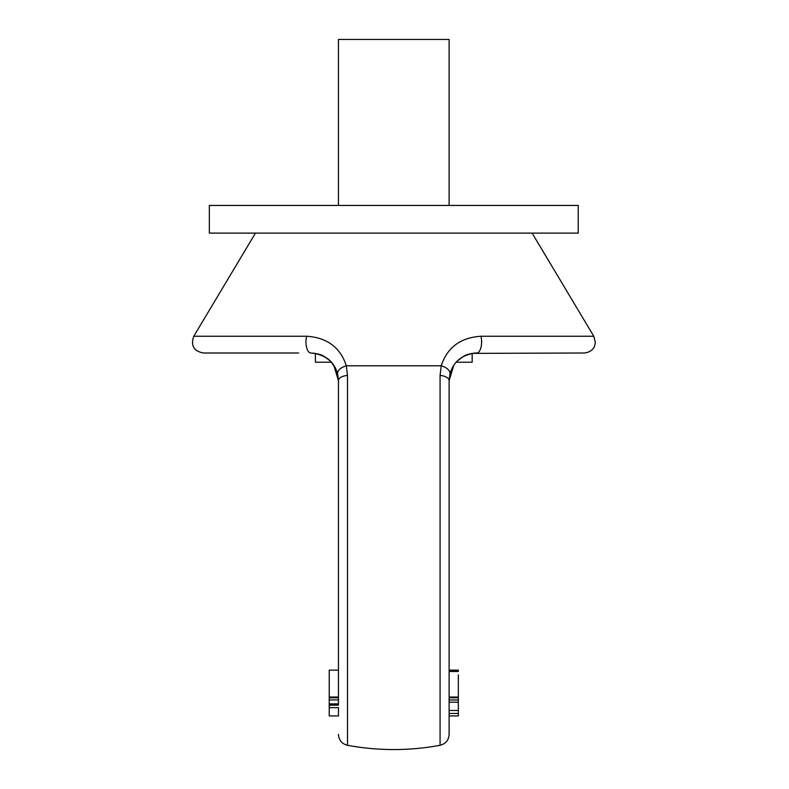 <?xml version="1.0" encoding="UTF-8"?>
<svg xmlns="http://www.w3.org/2000/svg" width="789" height="789" viewBox="0 0 789 789"><rect width="100%" height="100%" fill="white"/><g stroke="black" fill="none" stroke-linecap="round" stroke-linejoin="round"><path stroke-width="1.18" d="M449.119 710.475L458.34 710.475L458.34 697.042L449.119 697.042L449.119 674.891M451.831 368.71L449.119 380.663L449.119 734.411C448.704 740.2 445.696 743.83 440.075 745.289L440.075 375.406L441.229 365.79C447.245 347.446 460.48 337.603 480.925 336.252L593.792 336.252L595.35 342.387L594.699 345.7C594.728 346.085 592.776 352.081 584.284 352.999L472.167 353.383M458.162 360.198C463.478 355.504 469.682 353.097 476.783 352.999C462.482 354.231 453.527 361.263 449.908 374.104L449.119 380.663L449.119 418.209M449.119 670.966L449.119 670.137L458.34 670.137L458.34 670.966L449.119 670.966M458.34 702.171L449.119 702.171L449.119 699.971L458.34 699.971M338.451 418.209L338.451 380.663L337.662 374.104C334.043 361.194 325.088 354.162 310.787 352.999A11.066 4.823 -90 0 1 306.596 347.397A11.066 4.823 -90 0 1 306.645 336.252C327.1 337.584 340.335 347.426 346.341 365.79L347.495 375.406L347.495 745.289A253.604 253.604 0 0 0 440.075 745.289M209.341 205.446L578.229 205.446L578.229 233.11L209.341 233.11L209.341 205.446M440.075 375.406A11.066 5.345 0 0 1 449.119 380.663L449.908 374.104A11.066 6.016 -166.3 0 0 441.229 365.79L346.341 365.79A11.066 6.016 166.3 0 0 337.662 374.104M457.314 361.017C465.648 354.606 465.224 354.389 476.783 352.999A11.066 4.823 -90 0 0 480.974 347.397A11.066 4.823 -90 0 0 480.925 336.252M255.449 233.11L193.778 336.252C190.534 345.474 193.7 351.056 203.276 352.999L298.656 352.999M335.759 368.759L331.41 362.22L315.393 362.22L315.393 353.403M472.167 353.403L472.167 362.22L456.16 362.22M449.119 205.446L449.119 39.45L338.451 39.45L338.451 205.446M458.34 710.475L458.34 713.463L449.119 713.463M458.34 713.463L458.34 715.939L449.119 715.939M449.119 671.498L458.34 671.498L458.34 670.966M458.34 697.811L449.119 697.811M458.34 697.042L458.34 674.891M338.451 703.867L338.451 380.663L338.451 703.867L329.23 703.867L329.23 705.041L338.451 705.041M329.23 707.634L329.23 715.939L338.451 715.939L338.451 707.634L329.23 707.634L329.23 705.041M330.256 361.017C321.922 354.606 322.346 354.389 310.787 352.999C327.553 354.675 336.775 363.897 338.451 380.663A11.066 5.345 180 0 1 347.495 375.406M310.807 352.999L315.393 353.393M335.779 368.808L337.524 373.562M338.451 697.042L329.23 697.042L329.23 670.137L338.451 670.137M329.23 697.042L329.23 697.801L338.451 697.801M329.23 697.801L329.23 703.867M193.778 336.252L306.645 336.252M532.111 233.11L593.792 336.252M449.119 380.663L453.744 365.366M347.495 745.289C341.874 743.83 338.866 740.2 338.451 734.411M333.816 365.366L338.451 380.663L333.816 365.366M329.23 705.169L338.451 705.169M338.451 699.932L329.23 699.932"/></g></svg>
